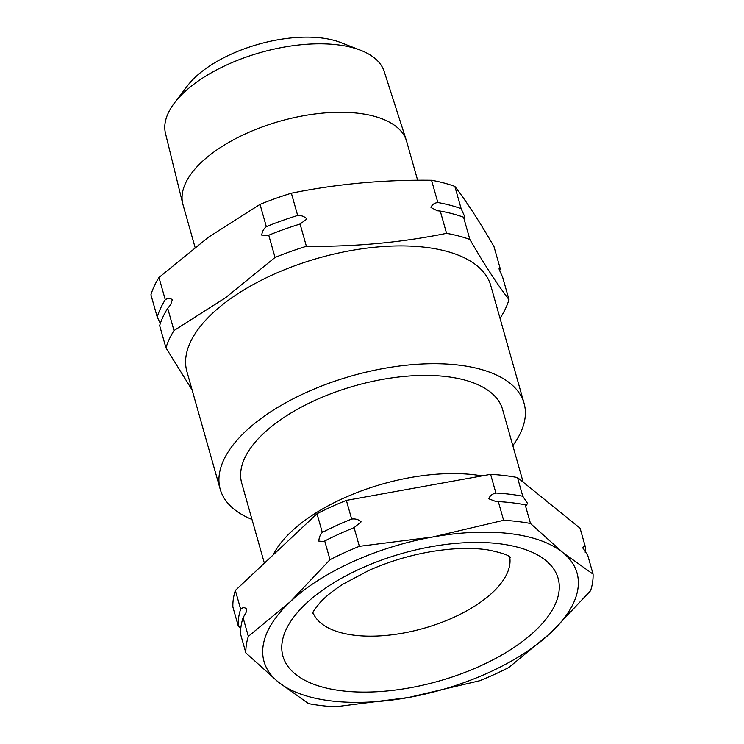 <?xml version="1.0" encoding="UTF-8"?>
<svg xmlns="http://www.w3.org/2000/svg" width="744" height="744" viewBox="0 0 744 744"><rect width="100%" height="100%" fill="white"/><g stroke="black" fill="none" stroke-linecap="round" stroke-linejoin="round"><path stroke-width="1.12" d="M495.904 493.04A178.904 83.096 -15.8 0 1 522.772 496.239L527.57 503.428L526.371 505.25L525.199 504.804A178.904 83.096 164.2 0 0 498.322 501.605L496.062 501.596L488.845 498.815C489.784 495.839 492.137 493.914 495.904 493.04L490.612 474.347L346.369 500.387A178.904 83.096 164.2 0 0 317.018 513.732L235.355 590.438A178.904 83.096 164.2 0 0 232.881 606.983L238.164 625.676A178.904 83.096 -15.8 0 1 240.647 609.131L235.355 590.438M322.301 532.425A178.904 83.096 -15.8 0 1 351.661 519.08C355.493 518.568 358.654 519.498 361.138 521.87L354.079 527.645A178.904 83.096 164.2 0 0 324.728 540.99L323.761 541.548L318.832 541.111C319.037 537.531 320.199 534.638 322.301 532.425L317.018 513.732M240.647 609.131C242.842 607.29 244.804 607.253 246.543 609.011L246.05 612.572L243.074 617.697A178.904 83.096 164.2 0 0 240.591 634.241L245.883 652.934L278.219 681.978L308.462 703.601A178.904 83.096 164.2 0 0 335.339 706.8L408.512 697.5L479.582 680.76A178.904 83.096 164.2 0 0 508.933 667.414L550.811 632.781L590.587 590.717A178.904 83.096 164.2 0 0 593.07 574.163L587.779 555.47L582.859 547.724M275.048 257.461L268.751 235.206A178.904 83.096 -15.8 0 1 300.092 224.028L306.389 246.283A178.904 83.096 164.2 0 0 275.048 257.461L225.572 297.721L173.994 330.559L167.698 308.295L170.664 304.742L172.282 299.823C170.33 298.019 167.995 297.991 165.27 299.73A178.904 83.096 164.2 0 0 157.226 317.046L159.765 322.254M499.624 270.807A178.904 83.096 164.2 0 0 500.266 268.789L499.038 268.203L499.233 269.626L502.684 277.354L508.989 299.618A178.904 83.096 164.2 0 1 500.935 316.925L499.894 317.865M461.141 208.645A178.904 83.096 164.2 0 0 437.844 202.508C434.208 203.028 431.939 204.702 431.018 207.539L437.305 210.757L440.271 211.073A178.904 83.096 -15.8 0 1 463.568 217.211L464.442 217.983L464.6 216.374L461.141 208.645L454.844 186.391C466.497 201.522 479.536 221.573 493.969 246.534L500.266 268.789M300.092 224.028L306.919 218.996C304.51 216.485 301.432 215.304 297.674 215.462A178.904 83.096 164.2 0 0 266.324 226.641C263.702 228.761 262.176 231.589 261.739 235.113L268.751 235.206M481.991 475.909A135.529 62.952 164.2 0 0 273.113 554.978M264.371 563.18L241.744 483.237A135.529 62.952 -15.8 0 1 334.67 392.339A135.529 62.952 -15.8 0 1 490.742 392.404A135.529 62.952 -15.8 0 1 502.572 409.433L523.144 482.131M157.226 317.046L150.93 294.791A178.904 83.096 -15.8 0 1 158.974 277.475L208.45 237.215L260.028 204.386A178.904 83.096 -15.8 0 1 291.369 193.198C336.707 183.973 383.43 179.657 431.548 180.253A178.904 83.096 -15.8 0 1 454.844 186.391M174.422 102.998L187.497 85.765A93.381 43.375 -15.8 0 1 205.344 68.941A93.381 43.375 -15.8 0 1 340.51 42.473L360.673 50.294A113.665 52.796 164.2 0 0 196.146 82.51A113.665 52.796 164.2 0 0 174.422 102.998A113.665 52.796 164.2 0 0 165.494 133.409L182.782 203.884A116.222 53.977 -15.8 0 1 214.133 151.841A116.222 53.977 -15.8 0 1 329.583 112.595A116.222 53.977 -15.8 0 1 406.41 140.597A116.222 53.977 -15.8 0 1 406.661 141.444L417.644 180.253M512.811 445.637A157.895 73.34 164.2 0 0 524.083 403.35L490.752 285.547A157.895 73.34 164.2 0 0 387.224 246.283A157.895 73.34 164.2 0 0 229.171 299.674A157.895 73.34 164.2 0 0 186.893 371.526L220.233 489.329A157.895 73.34 164.2 0 0 251.993 519.442M524.083 403.35A157.895 73.34 164.2 0 0 420.555 364.076A157.895 73.34 164.2 0 0 262.511 417.468A157.895 73.34 164.2 0 0 220.233 489.329M173.994 330.559A178.904 83.096 164.2 0 0 165.949 347.867L159.653 325.612A178.904 83.096 -15.8 0 1 167.698 308.295M192.138 390.033L165.949 347.867M195.04 247.25L183.015 204.73A116.222 53.977 -15.8 0 1 182.782 203.884M297.674 215.462L291.369 193.198M266.324 226.641L260.028 204.386M165.27 299.73L158.974 277.475M508.989 299.618C497.336 284.478 484.298 264.427 469.864 239.466L463.568 217.211M437.844 202.508L431.548 180.253M469.864 239.466A178.904 83.096 164.2 0 0 446.567 233.337L440.271 211.073M306.389 246.283C354.507 246.878 401.23 242.563 446.567 233.337M406.41 140.597L384.211 71.517A113.665 52.796 164.2 0 0 360.673 50.294M593.07 574.163L562.827 552.541L530.491 523.497L525.199 504.804M530.491 523.497A178.904 83.096 164.2 0 0 503.614 520.298L498.322 501.605M503.614 520.298L432.543 537.029L359.371 546.329L354.079 527.645M359.371 546.329A178.904 83.096 164.2 0 0 330.02 559.683L324.728 540.99M330.02 559.683L290.234 601.747L248.357 636.38L243.074 617.697M248.357 636.38A178.904 83.096 164.2 0 0 245.883 652.934M582.98 548.281C582.961 546.217 583.752 545.752 585.361 546.905L580.069 528.212L517.489 477.555A178.904 83.096 164.2 0 0 490.612 474.347M585.361 546.905A178.904 83.096 -15.8 0 1 585.202 552.374M522.772 496.239L517.489 477.555M351.661 519.08L346.369 500.387M240.749 628.782L238.164 625.676M550.811 632.781A162.638 75.544 164.2 0 0 562.827 552.541A162.638 75.544 164.2 0 0 432.543 537.029A162.638 75.544 164.2 0 0 290.234 601.747A162.638 75.544 164.2 0 0 278.219 681.978A162.638 75.544 164.2 0 0 408.512 697.5A162.638 75.544 164.2 0 0 550.811 632.781M295.414 674.157A142.988 66.411 -15.8 0 1 360.496 568.658A142.988 66.411 -15.8 0 1 545.631 560.362A142.988 66.411 -15.8 0 1 480.559 665.861A142.988 66.411 -15.8 0 1 295.414 674.157M312.964 612.554A102.328 47.532 164.2 0 0 321.185 623.332A102.328 47.532 164.2 0 0 436.83 624.169A102.328 47.532 164.2 0 0 509.677 556.884M312.554 613.679C311.913 613.233 314.545 609.392 320.45 602.166C325.76 596.418 333.377 590.355 343.31 583.984L369.377 570.192C396.608 558.316 424.396 551.248 452.733 548.979C466.265 548.04 478.039 548.365 488.064 549.937C501.251 552.653 508.654 555.108 510.245 557.321L510.607 557.637"/></g></svg>
